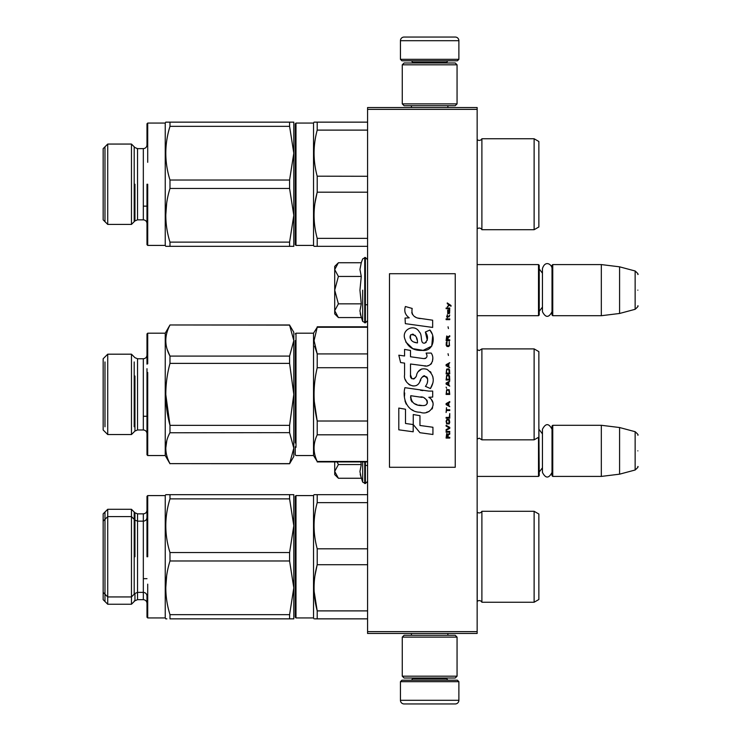 <?xml version="1.0" encoding="UTF-8"?>
<svg xmlns="http://www.w3.org/2000/svg" width="741" height="741" viewBox="0 0 741 741"><rect width="100%" height="100%" fill="white"/><g stroke="black" fill="none" stroke-linecap="round" stroke-linejoin="round"><path stroke-width="1.11" d="M477.148 107.538L477.148 109.362L367.582 109.362L367.582 107.538L477.148 107.538M477.148 631.638L367.582 631.638L367.582 633.462L477.148 633.462L477.148 109.362M367.582 631.638L367.582 109.362M477.148 476.417L538.503 476.417L538.503 437.31M538.503 476.417L539.235 475.685L538.864 425.649M552.749 476.417L552.017 475.685L552.017 426.01L552.749 425.288L601.322 425.288L601.322 476.417L552.749 476.417L552.749 425.288M619.587 427.529L635.139 431.697L635.139 470.007L619.587 474.175L619.587 427.529L601.322 425.288M637.844 450.852C637.844 430.688 637.844 430.688 637.844 450.852C637.844 471.007 637.844 471.007 637.844 450.852M477.148 315.712L538.503 315.712L538.503 264.583L477.148 264.583M538.503 315.712L539.235 314.99L539.235 265.315L538.503 264.583M552.749 315.712L552.017 314.99L552.017 265.315L552.749 264.583L601.322 264.583L601.322 315.712L552.749 315.712L552.749 264.583M619.587 266.825L635.139 270.993L635.139 309.303L619.587 313.471L619.587 266.825L601.322 264.583M637.844 290.148C637.844 269.993 637.844 269.993 637.844 290.148C637.844 310.312 637.844 310.312 637.844 290.148M400.446 681.674L401.909 680.21L457.419 680.21L458.883 681.674L400.446 681.674L400.446 700.301A3.649 3.649 42.8 0 0 404.104 703.95L455.233 703.95A3.649 3.649 -42.8 0 0 458.883 700.301L400.446 700.301M411.44 633.462L411.44 635.287M447.888 633.462L447.888 635.287M447.018 678.015L447.018 678.747A1.463 1.463 -42.2 0 0 448.472 680.21M412.32 678.015L412.32 678.747L447.018 678.747M410.857 680.21A1.463 1.463 42.2 0 0 412.32 678.747M458.883 681.674L458.883 700.301M455.233 703.95L404.104 703.95M458.883 59.326L457.419 60.79L401.909 60.79L400.446 59.326L458.883 59.326L458.883 40.699A3.649 3.649 -137.2 0 0 455.233 37.05L442.451 37.05M447.888 107.538L447.888 105.713M411.44 107.538L411.44 105.713M412.32 62.985L412.32 62.253A1.463 1.463 137.8 0 0 410.857 60.79M447.018 62.985L447.018 62.253L412.32 62.253M448.472 60.79A1.463 1.463 -137.8 0 0 447.018 62.253M400.446 59.326L400.446 40.699L458.883 40.699M416.887 37.05L404.104 37.05A3.649 3.649 137.2 0 0 400.446 40.699M404.104 37.05L455.233 37.05M457.058 64.81L455.233 62.985L404.104 62.985L402.27 64.81L457.058 64.81L457.058 103.888L455.233 105.713L404.104 105.713L402.27 103.888L457.058 103.888M411.218 103.888L448.11 103.888M402.27 103.888L402.27 64.81M402.27 676.19L404.104 678.015L455.233 678.015L457.058 676.19L402.27 676.19L402.27 637.112L404.104 635.287L455.233 635.287L457.058 637.112L402.27 637.112M448.11 637.112L411.218 637.112M457.058 637.112L457.058 676.19M337.84 477.723L334.71 474.592L334.71 471.406L338.378 478.26L361.275 478.26L359.941 471.554L361.275 464.561L360.83 461.93M362.673 461.93L362.673 482.095L365.387 483.54L367.582 481.344M360.2 474.36L362.673 482.095M334.71 461.93L334.71 471.406L338.387 464.561L337.146 461.93M361.275 464.561L338.387 464.561M337.84 317.018L334.71 313.888L334.71 310.711L338.378 317.565L361.275 317.565L359.941 310.859L361.275 303.856L359.941 290.148L361.275 276.439L359.941 269.446L361.275 262.74L338.378 262.74L334.71 269.585L334.71 310.711L338.387 303.856L334.71 290.148L338.387 276.439L361.275 276.439M362.673 290.148L362.673 321.399L362.673 290.148M360.2 313.665L362.673 321.399L365.387 322.835L367.582 320.649M338.387 276.439L334.71 269.585L334.71 266.408L337.84 263.287M361.275 303.856L338.387 303.856M552.017 311.72C548.831 317.889 545.635 317.889 542.449 311.72L542.449 268.585C545.339 259.563 552.175 264.843 552.017 268.585M552.017 472.415C548.831 478.584 545.635 478.584 542.449 472.415L542.449 429.28C545.635 423.111 548.831 423.111 552.017 429.28M477.148 601.497L477.204 601.451A2.918 2.918 0 0 1 481.891 602.238L534.122 602.238L538.864 599.497L538.864 514.032L534.122 511.29L481.891 511.29A2.918 2.918 0 0 1 477.204 512.077L477.148 512.031M295.261 617.207L295.261 496.322L295.992 495.59L295.992 617.938L295.261 617.207L295.261 556.769M295.261 611.547L295.261 501.981L295.261 611.547M314.934 494.673L317.213 494.673L314.054 494.673L313.526 495.59L295.992 495.59M131.463 604.239L134.955 600.747L134.955 593.439L131.463 596.94L131.463 516.588L107.723 516.588L107.723 509.289L103.156 513.846L103.156 521.155L107.723 516.588L107.723 604.239L103.156 599.682L103.156 592.374L107.723 596.94L131.463 596.94L131.463 604.239L107.723 604.239M131.463 509.289L134.955 512.781L134.955 520.089L131.463 516.588L131.463 509.289L107.723 509.289M146.987 529.37L146.987 534.854M147.709 534.854L147.709 495.59L146.987 496.322L146.987 510.197C146.764 512.42 145.551 513.633 143.328 513.846L143.328 599.682L137.539 599.682L137.539 513.846L134.955 512.781M143.328 599.682C145.551 599.895 146.764 601.108 146.987 603.331L146.987 617.207L146.987 596.023L146.987 617.207L147.709 617.938L147.709 584.158M289.583 498.878L289.583 494.673L293.806 494.673L293.806 525.721L289.583 498.878L169.985 498.878L169.985 494.673L165.771 494.673L165.243 495.59L147.709 495.59M166.864 618.855L165.771 618.855L166.864 618.855M104.981 512.022L104.981 601.507M134.195 601.507L134.195 600.951M134.195 594.199L134.195 512.022M534.122 229.71L534.122 138.762L538.864 141.503L538.864 226.968L534.122 229.71L481.891 229.71A2.918 2.918 0 0 0 477.204 228.923L477.148 228.969M295.261 244.678L295.261 123.793L295.992 123.062L295.992 245.41L295.261 244.678L295.261 184.231M295.261 239.019L295.261 129.453L295.261 239.019M314.054 122.145L313.526 123.062L313.526 245.41L314.054 246.327L317.213 246.327L317.213 238.361C313.026 222.976 313.026 207.582 317.213 192.197L317.213 176.275C313.026 160.89 313.026 145.495 317.213 130.11L317.213 122.145L314.054 122.145L367.582 122.145M136.863 148.561L137.539 148.626L137.539 219.845L143.328 219.845C145.551 220.058 146.764 221.281 146.987 223.495L146.987 244.678L146.987 223.495C146.764 221.281 145.551 220.058 143.328 219.845L143.328 148.626C145.551 148.413 146.764 147.19 146.987 144.977L146.987 123.793L146.987 144.977L146.987 123.793L147.709 123.062L147.709 162.325M147.709 206.146L147.709 245.41L147.709 206.146L147.709 245.41L146.987 244.678L146.987 223.495M289.583 126.35L289.583 122.145L293.806 122.145L293.806 153.192L289.583 126.35L169.985 126.35L169.985 122.145L165.771 122.145L165.243 123.062L165.771 122.145M166.864 246.327L165.771 246.327L166.864 246.327M166.929 246.327L169.958 246.327C164.419 246.318 164.419 246.318 169.985 246.327L289.583 246.327L289.583 242.122L169.985 242.122L169.985 246.327M481.891 602.238L481.891 511.29A2.918 2.918 0 0 1 477.204 512.077L477.204 601.451M534.122 602.238L534.122 511.29M314.128 522.146L314.054 525.721M317.194 548.72L317.213 548.803C313.026 533.418 313.026 518.024 317.213 502.639L317.213 494.673L367.582 494.673M317.102 565.142L314.944 575.729M314.128 591.383L317.213 610.89C313.026 595.505 313.026 580.11 317.213 564.725L317.213 548.803L367.582 548.803M367.582 564.725L317.213 564.725M367.582 502.639L317.213 502.639M367.582 610.89L317.213 610.89L317.213 618.855L367.582 618.855M314.934 618.855L317.213 618.855M314.054 618.855L313.526 617.938L313.526 495.59M313.526 617.938L295.992 617.938M289.583 560.974L289.583 552.554L293.806 525.721L293.806 587.808L289.583 560.974L169.985 560.974C164.419 578.86 164.419 596.755 169.985 614.65L169.985 618.855C164.419 618.855 164.419 618.855 169.985 618.855L289.583 618.855L289.583 614.65L169.985 614.65M103.156 592.374L103.156 521.155M146.987 556.769L146.987 496.322L146.987 556.769M147.709 556.769L147.709 495.59L147.709 556.769M293.806 494.673L169.985 494.673C164.419 494.682 164.419 494.682 169.985 494.673L166.929 494.673M289.583 552.554L169.985 552.554C164.419 534.669 164.419 516.773 169.985 498.878M289.583 614.65L293.806 587.808L293.806 618.855L289.583 618.855L292.723 618.855M169.985 560.974L169.985 552.554M165.243 495.59L165.243 617.938L165.771 618.855L165.243 617.938L147.709 617.938M166.66 575.757L165.771 587.808M538.864 416.173L538.864 419.749M295.261 442.933L295.261 340.582M295.992 447.342L295.992 333.191L313.526 333.191L313.526 455.539L317.213 461.458C313.026 452.575 313.026 443.692 317.213 434.81L317.213 421.018C313.026 403.252 313.026 385.487 317.213 367.712L317.213 353.92L314.054 340.601L317.213 327.272L367.582 327.272M295.261 446.712L295.261 454.807L295.992 455.539L313.526 455.539M295.261 346.001L295.261 442.155M295.261 441.812L295.261 344.991M295.261 345.945L295.261 430.845M481.891 348.9L481.891 439.839L534.122 439.839L534.122 348.9L481.891 348.9L479.27 350.539L477.204 349.687L477.204 439.052L479.27 438.19L481.891 439.839M534.122 348.9L538.864 351.632L538.864 437.097L534.122 439.839M538.864 372.566L538.864 368.944M314.638 346.251L317.176 353.827M314.286 401.437L317.213 421.018L367.582 421.018M367.582 434.81L317.213 434.81M367.582 353.92L317.213 353.92M367.582 367.712L317.213 367.712M367.582 461.458L317.213 461.458M313.526 333.191L317.213 327.272M289.583 432.642L289.583 425.353L293.806 394.369L293.806 340.601L289.583 356.088L289.583 363.377L293.806 394.369L293.806 448.138L289.583 432.642L169.921 432.772M107.723 414.451L107.723 354.189L103.156 358.755L103.156 429.975L107.723 434.541L107.723 414.451M137.539 358.755L137.539 429.975L143.328 429.975L143.328 358.755L137.539 358.755L134.955 357.69L131.463 354.189L131.463 434.541L107.723 434.541M146.987 374.733L146.987 413.997M289.583 325.104L293.806 332.274L293.806 340.601L289.583 325.104L169.985 324.975L165.243 333.191L165.243 455.539L147.709 455.539L146.987 454.807L146.987 368.675M165.243 333.191L147.709 333.191L146.987 333.922L146.987 364.146M147.709 455.539L147.709 372.454M147.709 333.191L147.709 363.775M289.583 363.377L169.985 363.377L169.985 356.088C164.419 345.76 164.419 335.432 169.985 325.104M289.583 425.353L169.985 425.353C164.419 404.697 164.419 384.033 169.985 363.377M289.583 356.088L169.985 356.088M167.197 349.428L169.911 355.949M289.583 463.755L293.806 456.456L293.806 448.138L289.583 463.755L169.985 463.634C164.419 453.297 164.419 442.97 169.985 432.642L169.985 425.353L165.771 394.388M293.806 359.45L293.806 370.009M293.806 425.408L293.806 418.73M166.808 440.626L165.771 448.138M289.583 463.634L169.985 463.634M104.981 361.941L104.981 426.788M134.195 426.788L134.195 361.941M534.122 138.762L481.891 138.762A2.918 2.918 0 0 1 477.204 139.549L477.148 139.503M481.891 138.762L481.891 229.71A2.918 2.918 0 0 0 477.204 228.923L477.204 139.549M314.128 149.617L314.054 153.192M317.194 176.191L367.582 176.275M317.102 192.614L314.944 203.201M367.582 192.197L317.213 192.197M367.582 130.11L317.213 130.11M367.582 238.361L317.213 238.361M367.582 246.327L317.213 246.327M313.526 245.41L295.992 245.41M313.526 123.062L295.992 123.062M289.583 188.446L289.583 180.026L293.806 153.192L293.806 215.279L289.583 188.446L169.985 188.446C164.419 206.331 164.419 224.227 169.985 242.122M107.723 184.231L107.723 144.06L103.156 148.626L103.156 219.845L107.723 224.412L107.723 184.231M135.057 147.654L131.463 144.06L131.463 224.412L107.723 224.412M146.987 184.231L146.987 244.678L146.987 184.231M147.709 184.231L147.709 245.41L147.709 184.231M293.806 122.145L169.985 122.145C164.419 122.145 164.419 122.145 169.985 122.145L166.929 122.145M289.583 180.026L169.985 180.026C164.419 162.14 164.419 144.245 169.985 126.35M289.583 242.122L293.806 215.279L293.806 246.327L289.583 246.327L292.723 246.327M169.985 188.446L169.985 180.026M147.709 123.062L165.243 123.062L165.243 245.41L165.771 246.327L165.243 245.41L147.709 245.41M166.66 203.229L165.771 215.279M104.981 146.801L104.981 221.67M134.195 221.67L134.195 146.801M451 306.255L451 305.487L447.268 302.93L447.268 303.699L448.898 304.847L447.268 307.015L449.444 305.227L451 306.255M449.75 438.07L449.75 437.301L448.12 437.301L448.12 435.134L449.75 434.115L449.75 433.216L447.962 434.365L446.721 433.476L446.101 438.07L449.75 438.07M446.101 432.198L449.75 432.198L449.75 431.429L446.101 431.429L446.101 432.198M446.101 430.41L449.75 428.372L449.75 427.344L446.101 425.306L446.101 426.075L449.287 427.863L446.101 429.641L446.101 430.41M446.101 421.221L446.647 423.898L449.213 423.898L449.75 422.24L449.213 419.563L446.953 419.304L446.101 421.221M446.101 417.396L446.101 418.165L449.75 418.165L449.75 413.571L449.287 417.396L446.101 417.396M449.75 402.335L449.75 401.576L446.101 403.613L446.101 404.632L449.75 406.679L448.824 405.401L448.824 402.845L449.75 402.335M449.213 389.701L446.647 389.701L446.101 394.425L449.75 394.425L449.213 389.701M446.647 388.303L446.101 387.154L446.647 388.303M446.101 384.088L449.75 386.135L448.824 384.857L448.824 382.3L449.75 381.031L446.101 383.069L446.101 384.088M449.518 375.798L448.509 374.9L446.647 375.289L446.101 380.003L449.75 380.003L449.518 375.798M449.518 369.666L448.509 368.777L446.647 369.157L446.101 373.881L449.75 373.881L449.518 369.666M448.435 355.504L448.046 353.716L448.435 355.504M446.101 319.649L449.75 319.649L449.75 318.88L446.101 318.88L446.101 319.649M449.676 311.1L449.75 309.701L447.657 310.081L447.731 313.776L447.731 310.72L448.824 313.776L449.602 313.267L449.676 311.1M446.49 407.698L446.101 412.542L446.49 410.505L449.75 410.505L449.75 409.736L446.49 409.736L446.49 407.698M449.75 362.655L446.101 364.692L446.101 365.711L449.75 367.758L448.824 366.48L448.824 363.933L449.75 362.655M449.129 316.842L449.75 315.055L448.981 316.203L447.583 316.203L447.268 314.805L447.268 316.203L446.647 316.203L447.268 317.861L447.583 316.842L449.129 316.842M449.213 341.721L449.213 345.047L448.509 345.806L446.804 345.426L447.036 341.601L446.332 342.24L446.175 345.167L446.953 346.445L448.509 346.575L449.518 345.676L449.213 341.721M449.75 339.813L448.12 339.813L448.12 337.646L449.75 336.618L449.75 335.729L447.962 336.877L446.721 335.979L446.101 340.573L449.75 340.573L449.75 339.813M448.435 328.578L448.046 326.8L448.435 328.578M449.75 308.673L449.75 308.034L446.101 308.034L446.101 308.673L449.75 308.673M420.212 318.574C413.756 317.759 411.079 314.379 412.191 308.451L405.401 306.515C403.928 311.118 405.197 314.897 409.217 317.833L405.04 318.065L405.346 323.66L432.651 327.429L432.651 320.195L417.683 318.046M429.882 330.041L425.371 332.033C428.4 336.284 428.215 339.98 424.815 343.092C419.702 344.139 422.815 334.978 419.36 331.996C414.478 323.113 401.066 329.791 404.947 339.146C407.68 347.094 413.478 350.845 422.351 350.391C433.735 351.762 436.023 336.905 429.882 330.041L431.929 333.58M410.505 374.881L410.505 363.998L423.491 365.693C431.243 368.212 435.347 358.792 431.188 353.068L426.112 353.068C427.872 356.495 426.992 358.329 423.463 358.57L410.495 356.754L410.495 350.437L404.567 349.409L404.567 355.986L398.825 355.198L400.612 362.571L404.567 363.109L404.567 374.881C402.993 383.18 415.821 391.026 419.823 381.717C421.166 376.817 423.565 375.298 427.02 377.15C428.233 380.466 427.696 383.542 425.417 386.357L430.428 388.553C435.087 380.865 433.948 374.474 427.02 369.389C422.009 367.842 418.563 369.537 416.674 374.464C416.609 379.225 409.606 380.763 410.505 374.881L411.959 378.799M428.817 391.091L404.91 387.682C402.104 398.538 407.189 412.255 420.212 412.237C429.891 416.229 438.57 403.039 428.817 397.296L432.688 397.074L432.688 391.091L428.817 391.091M413.256 414.543L413.256 424.565L419.962 432.716L432.929 434.485L432.929 427.261L419.962 425.473L419.962 415.701L413.256 414.543M398.797 429.817L413.191 431.79L413.191 424.556L405.503 423.472L405.503 409.236L398.797 408.078L398.797 429.817M455.233 273.716L389.488 273.716L389.488 467.284L455.233 467.284L455.233 273.716M416.072 317.444L414.71 316.602M412.524 314.527L411.764 312.619M404.994 312.146L405.336 313.082M425.371 332.033L427.316 340.249M426.205 342.333L424.741 343.111M405.744 341.934L412.839 348.659L423.12 350.373L431.734 346.13L432.651 335.979M430.428 388.553L432.837 383.041M433.115 378.818L432.79 376.456M431.021 372.501L430.308 371.611M421.657 368.99L418.165 371.704M415.432 377.178L414.608 378.392M414.247 378.707L413.469 379.04M419.211 382.995L420.814 379.966M422.213 377.206L422.62 376.669M423.287 376.104L424.176 375.761M424.463 375.724L427.622 378.781M427.677 380.652L427.372 382.458M405.503 379.79L406.188 381.328M408.708 384.292L410.181 385.172M412.561 385.876L413.682 385.968M416.386 385.515L417.98 384.496M426.112 353.068L426.918 355.235M425.714 358.357L424.306 358.607M424.491 365.795L425.658 365.85M427.576 365.767L429.011 365.359M430.623 364.433L431.558 363.507M432.448 361.451L432.753 358.607M422.861 390.6L420.49 390.266M426.603 412.228L429.02 411.551M432.022 409.023L432.624 407.717M433.087 405.049L433.059 403.882M432.846 402.567L431.327 399.51M404.716 392.999L404.456 396.37M404.975 400.9L406.216 404.123M411.792 409.68L413.2 410.421M416.572 342.759L414.376 342.147M411.505 340.545L410.125 338.026M410.079 337.757L410.125 335.951M412.283 334.145L413.598 334.367M415.016 335.238L416.025 336.794M416.516 338.063L416.979 339.693M420.212 397.009C426.297 395.796 430.947 405.948 422.75 405.568C414.997 405.873 410.996 402.585 410.755 395.703L422.064 397.38M424.528 398.278L425.158 398.639M426.751 399.973L427.298 401.131M427.4 402.076L427.325 402.65M427.298 403.299L426.158 404.781M424.084 405.559L423.611 405.586M421.564 405.447L418.897 405.068M417.016 404.651L414.099 403.549M411.977 401.928L410.773 399.603M410.607 398.213L410.653 396.657M447.657 437.301L446.49 437.301L446.953 434.115L447.583 434.495L447.657 437.301M446.564 421.221L447.036 420.073L448.824 420.073L449.055 423.139L447.036 423.389L446.564 421.221M448.509 402.974L448.509 405.271L446.415 404.123L448.509 402.974M446.564 391.359L447.036 390.211L448.824 390.211L449.287 393.656L446.564 393.656L446.564 391.359M448.509 382.43L448.509 384.727L446.415 383.579L448.509 382.43M446.564 376.947L447.036 375.798L448.824 375.798L449.287 379.244L446.564 379.244L446.564 376.947M446.564 370.815L447.036 369.666L448.824 369.666L449.287 373.112L446.564 373.112L446.564 370.815M448.898 310.59L449.129 313.137L448.435 311.989L448.898 310.59M448.509 364.053L448.509 366.35L446.415 365.202L448.509 364.053M447.657 339.813L446.49 339.813L446.953 336.618L447.583 337.007L447.657 339.813M417.47 342.898C411.857 342.37 409.616 339.656 410.736 334.728C415.349 334.45 417.591 337.174 417.47 342.898M365.387 461.93L365.387 483.54M364.729 461.93L364.729 483.54M361.275 262.74L362.673 258.905L365.387 257.46L365.387 322.835M364.729 257.46L364.729 322.835M134.955 556.769L134.955 520.089L134.955 556.769M134.955 376.03L134.955 431.04L131.463 434.541M134.955 184.231L134.955 220.911L134.955 184.231M365.387 465.459L367.582 465.459M542.449 467.812L539.235 472.036M542.449 433.893L539.235 429.669M619.587 474.175L601.322 476.417M635.139 431.697C637.686 433.957 638.594 435.134 637.844 435.217M635.139 470.007C637.686 467.738 638.594 466.561 637.844 466.478M365.387 304.764L367.582 304.764M542.449 307.107L539.235 311.331M542.449 273.188L539.235 268.964M619.587 313.471L601.322 315.712M635.139 270.993C637.686 273.262 638.594 274.439 637.844 274.522M635.139 309.303C637.686 307.043 638.594 305.866 637.844 305.783M365.387 257.46L367.582 259.656M134.955 600.747L137.539 599.682M143.328 513.846L137.539 513.846M143.328 578.675L146.987 578.675M134.955 593.439L137.539 592.374L143.328 592.374C145.551 592.587 146.764 593.81 146.987 596.023M134.955 520.089L137.539 521.155L143.328 521.155C145.551 520.942 146.764 519.719 146.987 517.505M295.261 333.922L295.992 333.191M317.213 461.93L367.582 461.93M317.213 326.8L367.582 326.8M143.328 416.275L146.987 416.275M131.463 354.189L107.723 354.189M134.955 431.049L137.539 429.975M143.328 429.975C145.551 430.188 146.764 431.41 146.987 433.624M143.328 358.755C145.551 358.542 146.764 357.319 146.987 355.106M289.583 324.975L169.985 324.975M165.243 455.539L169.985 463.755M143.328 206.146L146.987 206.146M131.463 144.06L107.723 144.06M137.539 219.845L134.955 220.911L131.463 224.412M134.955 147.561L137.539 148.626L143.328 148.626"/></g></svg>
